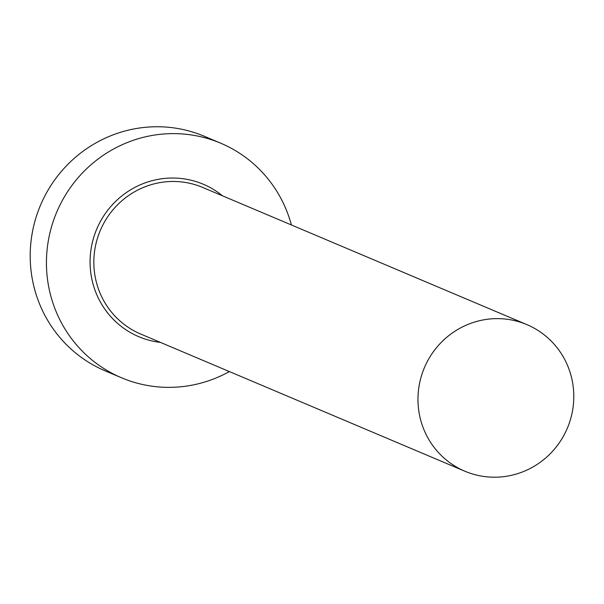 <?xml version="1.0" encoding="UTF-8"?>
<svg xmlns="http://www.w3.org/2000/svg" width="604" height="604" viewBox="0 0 604 604"><rect width="100%" height="100%" fill="white"/><g stroke="black" fill="none" stroke-linecap="round" stroke-linejoin="round"><path stroke-width="0.91" d="M468.145 472.509A79.592 77.614 112.9 0 0 568.047 426.492A79.592 77.614 112.9 0 0 526.899 324.62A79.592 77.614 112.9 0 0 523.623 323.321A79.592 77.614 112.9 0 0 423.721 369.346A79.592 77.614 112.9 0 0 464.869 471.218A79.592 77.614 112.9 0 0 468.145 472.509M291.392 224.967A127.346 124.182 112.9 0 0 220.732 143.208A127.346 124.182 112.9 0 0 215.492 141.14A127.346 124.182 112.9 0 0 55.644 214.767A127.346 124.182 112.9 0 0 121.48 377.764A127.346 124.182 112.9 0 0 126.719 379.841A127.346 124.182 112.9 0 0 229.361 371.566M220.732 143.208L204.492 136.338A127.346 124.182 112.9 0 0 199.252 134.269A127.346 124.182 112.9 0 0 39.403 207.897A127.346 124.182 112.9 0 0 105.239 370.894L121.48 377.764M160.505 342.423A82.771 80.717 -67.1 0 1 142.25 338.066A82.771 80.717 -67.1 0 1 95.379 232.525A82.771 80.717 -67.1 0 1 199.954 182.914A82.771 80.717 -67.1 0 1 222.536 195.832M526.899 324.62L202.77 187.466A79.592 77.614 112.9 0 0 199.494 186.168A79.592 77.614 112.9 0 0 99.592 232.193A79.592 77.614 112.9 0 0 140.74 334.065L464.869 471.218"/></g></svg>
